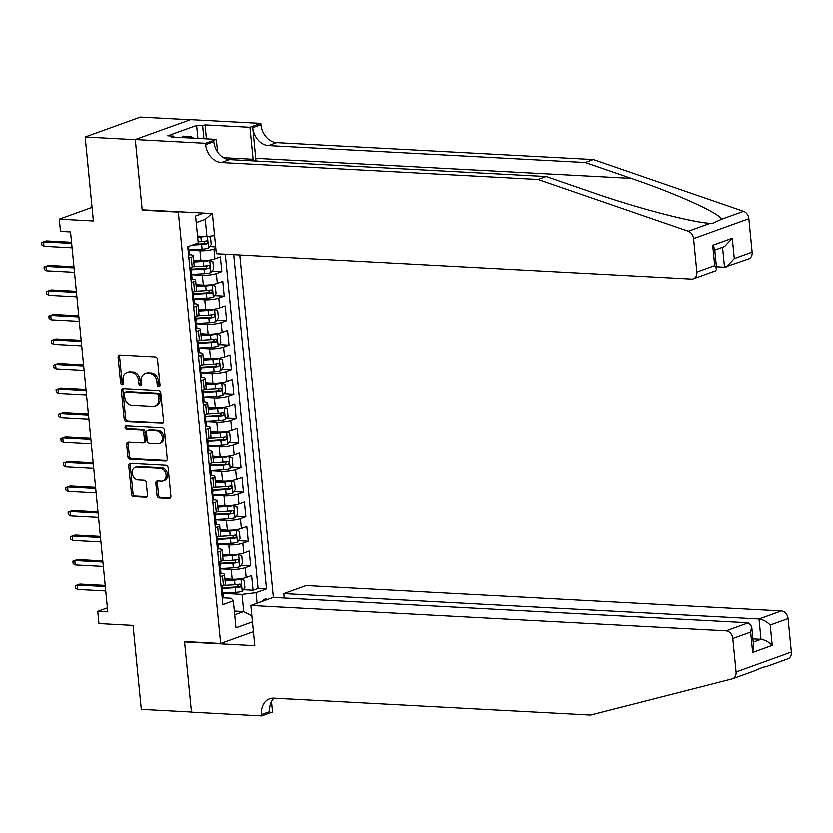 <?xml version="1.0" encoding="UTF-8"?>
<svg xmlns="http://www.w3.org/2000/svg" width="833" height="833" viewBox="0 0 833 833"><rect width="100%" height="100%" fill="white"/><g stroke="black" fill="none" stroke-linecap="round" stroke-linejoin="round"><path stroke-width="1.25" d="M158.77 386.595A1.728 1.333 -109.8 0 0 159.978 384.992L157.479 359.419A2.468 1.916 -109.8 0 0 155.271 356.909L119.837 355.025A2.468 1.916 -109.8 0 0 119.234 355.108A2.468 1.916 -109.8 0 0 118.109 357.326L120.608 382.888A1.728 1.333 -109.8 0 0 123.367 383.034L123.045 379.723A7.893 6.112 -109.8 0 1 126.668 372.643A7.893 6.112 -109.8 0 1 128.584 372.361L131.541 372.518A7.893 6.112 -109.8 0 1 138.59 380.556L138.924 383.867A1.728 1.333 -109.8 0 0 141.672 384.013L141.35 380.702A7.893 6.112 -109.8 0 1 144.973 373.611A7.893 6.112 -109.8 0 1 146.889 373.34L149.846 373.496A7.893 6.112 -109.8 0 1 156.896 381.535L157.229 384.836A1.728 1.333 -109.8 0 0 158.77 386.595M267.372 599.521A8.038 4.831 93.1 0 0 265.862 599.031A8.038 4.831 93.1 0 0 262.208 601.384M157.01 495.479A2.468 1.916 -109.8 0 0 159.218 497.988L169.151 498.519A2.468 1.916 -109.8 0 0 169.755 498.426A2.468 1.916 -109.8 0 0 170.89 496.218L168.099 467.823A2.468 1.916 -109.8 0 0 165.902 465.314L130.469 463.419A2.468 1.916 -109.8 0 0 129.865 463.502A2.468 1.916 -109.8 0 0 128.73 465.72L131.52 494.115A2.468 1.916 -109.8 0 0 133.728 496.624L145.733 497.27A2.468 1.916 -109.8 0 0 146.327 497.176A2.468 1.916 -109.8 0 0 147.462 494.969L146.275 482.817A2.468 1.916 -109.8 0 0 144.067 480.297L138.111 479.985A6.591 5.113 -109.8 0 1 132.385 474.279A6.591 5.113 -109.8 0 1 135.248 467.344A6.591 5.113 -109.8 0 1 136.851 467.115L160.175 468.354A6.591 5.113 -109.8 0 1 165.902 474.06A6.591 5.113 -109.8 0 1 163.039 480.995A6.591 5.113 -109.8 0 1 161.435 481.224L157.552 481.026A2.468 1.916 -109.8 0 0 156.948 481.11A2.468 1.916 -109.8 0 0 155.813 483.327L157.01 495.479L158.499 494.937A2.468 1.916 -109.8 0 0 160.707 497.447L170.411 497.967M178.304 212.061L142.204 210.135L135.3 139.663L85.164 136.987L93.39 220.943L59.299 219.121L60.507 231.376L70.534 231.918L107.79 611.88L97.763 611.349L98.96 623.605L133.051 625.427L141.287 709.383L191.423 712.059L184.51 641.587L220.61 643.513L178.304 212.061L179.189 211.749M161.821 423.685A2.468 1.916 -109.8 0 0 162.414 423.601A2.468 1.916 -109.8 0 0 163.549 421.383L160.769 392.989A2.468 1.916 -109.8 0 0 158.562 390.479L123.128 388.584A2.468 1.916 -109.8 0 0 122.534 388.667A2.468 1.916 -109.8 0 0 121.399 390.885L124.179 419.28A2.468 1.916 -109.8 0 0 126.387 421.79L162.935 423.279M164.434 430.401L167.214 458.796A2.468 1.916 -109.8 0 1 166.09 461.013A2.468 1.916 -109.8 0 1 165.486 461.097L130.052 459.212A2.468 1.916 -109.8 0 1 127.845 456.692L126.658 444.541A2.468 1.916 -109.8 0 1 127.793 442.333A2.468 1.916 -109.8 0 1 128.386 442.24L142.755 443.01A2.468 1.916 -109.8 0 0 143.359 442.927A2.468 1.916 -109.8 0 0 144.494 440.709L143.703 432.65A2.468 1.916 -109.8 0 0 141.495 430.14L126.543 429.339A1.728 1.333 -109.8 0 1 126.21 425.975L162.227 427.891A2.468 1.916 -109.8 0 1 164.434 430.401M85.164 136.987L140.433 117.068L190.257 119.733M243.278 589.754L253.013 590.274L251.576 575.572L246.12 577.529L245.162 567.731A10.048 1.968 174.4 0 1 231.168 569.449L220.495 568.887M240.872 565.243L250.608 565.763L249.171 551.061L243.715 553.018L242.757 543.21A10.048 1.968 174.4 0 1 228.763 544.938L218.09 544.365M238.477 540.732L248.213 541.252L246.766 526.539L241.32 528.507L240.352 518.699A10.048 1.968 174.4 0 1 226.357 520.427L215.685 519.854M236.072 516.221L245.808 516.741L244.361 502.028L238.915 503.996L237.946 494.188A10.048 1.968 174.4 0 1 223.952 495.916L213.279 495.343M233.667 491.699L243.403 492.22L241.955 477.517L236.51 479.475L235.552 469.677A10.048 1.968 174.4 0 1 221.547 471.395L210.884 470.832M231.262 467.188L240.997 467.709L239.56 452.996L234.104 454.964L233.146 445.155A10.048 1.968 174.4 0 1 219.141 446.884L208.479 446.311M228.856 442.677L238.592 443.198L237.155 428.485L231.699 430.453L230.741 420.644A10.048 1.968 174.4 0 1 216.747 422.373L206.074 421.8M226.451 418.156L236.187 418.676L234.75 403.974L229.294 405.931L228.336 396.133A10.048 1.968 174.4 0 1 214.341 397.851L203.668 397.289M224.046 393.645L233.792 394.165L232.345 379.463L226.888 381.42L225.93 371.612A10.048 1.968 174.4 0 1 211.936 373.34L201.263 372.767M221.651 369.134L231.387 369.654L229.939 354.941L224.493 356.909L223.525 347.101A10.048 1.968 174.4 0 1 209.531 348.829L198.858 348.256M219.246 344.623L228.981 345.143L227.534 330.43L222.088 332.398L221.12 322.59A10.048 1.968 174.4 0 1 207.125 324.318L196.463 323.745M216.84 320.101L226.576 320.622L225.139 305.919L219.683 307.877L218.725 298.079A10.048 1.968 174.4 0 1 204.72 299.797L194.058 299.234M214.435 295.59L224.171 296.111L222.734 281.398L217.278 283.366L216.32 273.557A10.048 1.968 174.4 0 1 202.325 275.286L191.652 274.713M212.03 271.079L221.765 271.6L220.328 256.887L214.872 258.855A10.048 1.968 174.4 0 1 200.878 260.573L193.62 260.188M246.12 577.529A10.048 1.968 -5.6 0 1 232.126 579.258L224.868 578.873M243.715 553.018A10.048 1.968 -5.6 0 1 229.721 554.747L222.463 554.361M241.32 528.507A10.048 1.968 -5.6 0 1 227.315 530.236L220.058 529.84M238.915 503.996A10.048 1.968 -5.6 0 1 224.92 505.714L217.652 505.329M236.51 479.475A10.048 1.968 -5.6 0 1 222.515 481.203L215.247 480.818M234.104 454.964A10.048 1.968 -5.6 0 1 220.11 456.692L212.842 456.297M231.699 430.453A10.048 1.968 -5.6 0 1 217.705 432.171L210.447 431.786M229.294 405.931A10.048 1.968 -5.6 0 1 215.299 407.66L208.042 407.275M226.888 381.42A10.048 1.968 -5.6 0 1 212.894 383.149L205.636 382.764M224.493 356.909A10.048 1.968 -5.6 0 1 210.489 358.638L203.231 358.242M222.088 332.398A10.048 1.968 -5.6 0 1 208.094 334.116L200.826 333.731M219.683 307.877A10.048 1.968 -5.6 0 1 205.689 309.605L198.421 309.22M217.278 283.366A10.048 1.968 -5.6 0 1 203.283 285.094L196.026 284.699M253.367 631.706L220.61 643.513M273.307 597.459L239.727 254.971M253.013 590.274L258.022 588.473L266.445 588.921L233.667 254.648M266.445 588.921L255.991 592.69L257.022 603.248M252.399 621.897L235.926 627.843L233.282 600.874L222.828 604.643L187.737 246.735L198.192 242.965L195.547 216.007L203.731 213.05M215.778 248.38L213.914 249.046A10.048 1.968 174.4 0 1 199.92 250.775L189.247 250.202M189.549 254.669A10.048 1.968 174.4 0 1 193.194 255.814L194.151 265.623A10.048 1.968 174.4 0 1 192.173 267.029L189.809 267.882M193.194 255.814A10.048 1.968 174.4 0 1 191.205 257.23L188.841 258.074M221.057 586.567L223.421 585.714A10.048 1.968 -5.6 0 0 225.399 584.308L224.431 574.499A10.048 1.968 174.4 0 1 222.453 575.905L220.089 576.759M218.652 562.056L221.016 561.203A10.048 1.968 -5.6 0 0 222.994 559.797L222.036 549.988A10.048 1.968 174.4 0 1 220.058 551.394L217.694 552.248M216.247 537.535L218.61 536.691A10.048 1.968 -5.6 0 0 220.589 535.275L219.631 525.477A10.048 1.968 174.4 0 1 217.652 526.883L215.289 527.737M213.842 513.024L216.205 512.17A10.048 1.968 -5.6 0 0 218.184 510.764L217.226 500.956A10.048 1.968 174.4 0 1 215.247 502.372L212.884 503.215M211.436 488.513L213.8 487.659A10.048 1.968 -5.6 0 0 215.778 486.253L214.82 476.445A10.048 1.968 174.4 0 1 212.842 477.85L210.478 478.704M209.041 463.991L211.405 463.148A10.048 1.968 -5.6 0 0 213.383 461.732L212.415 451.934A10.048 1.968 174.4 0 1 210.437 453.339L208.073 454.193M206.636 439.48L209 438.627A10.048 1.968 -5.6 0 0 210.978 437.221L210.01 427.412A10.048 1.968 174.4 0 1 208.031 428.828L205.668 429.672M204.231 414.969L206.594 414.116A10.048 1.968 -5.6 0 0 208.573 412.71L207.615 402.901A10.048 1.968 174.4 0 1 205.636 404.307L203.273 405.161M201.825 390.458L204.189 389.605A10.048 1.968 -5.6 0 0 206.167 388.199L205.21 378.39A10.048 1.968 174.4 0 1 203.231 379.796L200.868 380.65M199.42 365.937L201.784 365.093A10.048 1.968 -5.6 0 0 203.762 363.677L202.804 353.879A10.048 1.968 174.4 0 1 200.826 355.285L198.462 356.139M197.015 341.426L199.379 340.572A10.048 1.968 -5.6 0 0 201.357 339.166L200.399 329.358A10.048 1.968 174.4 0 1 198.421 330.774L196.057 331.617M194.62 316.915L196.973 316.061A10.048 1.968 -5.6 0 0 198.962 314.655L197.994 304.847A10.048 1.968 174.4 0 1 196.015 306.252L193.652 307.106M192.215 292.393L194.578 291.55A10.048 1.968 -5.6 0 0 196.557 290.134L195.588 280.336A10.048 1.968 174.4 0 1 193.61 281.741L191.246 282.595M221.765 271.6L216.32 273.557M224.171 296.111L218.725 298.079M226.576 320.622L221.12 322.59M228.981 345.143L223.525 347.101M231.387 369.654L225.93 371.612M233.792 394.165L228.336 396.133M236.187 418.676L230.741 420.644M238.592 443.198L233.146 445.155M240.997 467.709L235.552 469.677M243.403 492.22L237.946 494.188M245.808 516.741L240.352 518.699M248.213 541.252L242.757 543.21M250.608 565.763L245.162 567.731M258.022 588.473L225.243 254.2M234.281 611.078L243.673 611.578L241.987 594.418L222.9 593.398M214.518 235.572L206.896 236.51L197.504 236.01M206.896 236.51L205.22 219.35L196.192 222.598M107.395 607.882L97.763 611.349M92.057 207.323L59.299 219.121M234.656 614.827L243.673 611.578L251.816 615.983M223.202 597.865L231.241 598.292L233.282 600.874M209.624 246.568L215.632 246.88M191.954 279.18A10.048 1.968 174.4 0 1 195.588 280.336M194.36 303.701A10.048 1.968 174.4 0 1 197.994 304.847M196.765 328.212A10.048 1.968 174.4 0 1 200.399 329.358M199.17 352.723A10.048 1.968 174.4 0 1 202.804 353.879M201.565 377.245A10.048 1.968 174.4 0 1 205.21 378.39M203.97 401.756A10.048 1.968 174.4 0 1 207.615 402.901M206.376 426.267A10.048 1.968 174.4 0 1 210.01 427.412M208.781 450.778A10.048 1.968 174.4 0 1 212.415 451.934M211.186 475.299A10.048 1.968 174.4 0 1 214.82 476.445M213.592 499.81A10.048 1.968 174.4 0 1 217.226 500.956M215.986 524.321A10.048 1.968 174.4 0 1 219.631 525.477M218.392 548.832A10.048 1.968 174.4 0 1 222.036 549.988M220.797 573.354A10.048 1.968 174.4 0 1 224.431 574.499M241.987 594.418L255.991 592.69M205.22 219.35L211.842 213.487M142.204 210.135L143.089 209.822M159.821 385.95A1.728 1.333 -109.8 0 1 158.718 384.305L158.395 380.993A7.893 6.112 -109.8 0 0 151.335 372.955L149.846 373.496M144.973 373.611L146.473 373.08A7.893 6.112 -109.8 0 1 148.389 372.799L151.335 372.955M126.668 372.643L128.157 372.101A7.893 6.112 -109.8 0 1 130.083 371.82L133.03 371.976A7.893 6.112 -109.8 0 1 140.09 380.015L140.413 383.326A1.728 1.333 -109.8 0 0 141.516 384.971M120.077 355.035A2.468 1.916 -109.8 0 0 119.598 356.784L122.107 382.347A1.728 1.333 -109.8 0 0 123.211 384.003M123.367 388.594A2.468 1.916 -109.8 0 0 122.888 390.354L125.679 418.739A2.468 1.916 -109.8 0 0 127.876 421.259L163.081 423.133M158.27 395.488A1.728 1.333 -109.8 0 0 156.729 393.728L125.627 392.072A1.728 1.333 -109.8 0 0 124.409 393.686L124.752 397.174A7.893 6.112 -109.8 0 0 131.812 405.202L153.064 406.337A7.893 6.112 -109.8 0 0 154.99 406.067A7.893 6.112 -109.8 0 0 158.614 398.976L158.27 395.488L159.759 394.946A1.728 1.333 -109.8 0 0 158.218 393.197L156.729 393.728M126.335 391.812A1.728 1.333 -109.8 0 1 127.116 391.531L158.218 393.197M154.99 406.067L156.479 405.525A7.893 6.112 -109.8 0 0 160.103 398.434L158.614 398.976M159.759 394.946L160.103 398.434M166.746 460.545L131.552 458.671L130.052 459.212M128.626 442.261A2.468 1.916 -109.8 0 0 128.157 444.01L129.344 456.161A2.468 1.916 -109.8 0 0 131.552 458.671M143.359 442.927L144.859 442.385A2.468 1.916 -109.8 0 0 145.983 440.168L145.192 432.108A2.468 1.916 -109.8 0 0 142.995 429.599L128.032 428.797L126.543 429.339M126.689 425.996A1.728 1.333 -109.8 0 0 128.032 428.797M157.666 443.812A6.591 5.113 -109.8 0 0 159.28 443.572A6.591 5.113 -109.8 0 0 162.143 436.638A6.591 5.113 -109.8 0 0 156.406 430.932L148.191 430.494A2.468 1.916 -109.8 0 0 147.587 430.578A2.468 1.916 -109.8 0 0 146.462 432.796L147.243 440.855A2.468 1.916 -109.8 0 0 149.451 443.364L157.666 443.812M159.28 443.572L160.769 443.041A6.591 5.113 -109.8 0 0 163.632 436.096A6.591 5.113 -109.8 0 0 157.906 430.401L156.406 430.932M147.587 430.578L149.086 430.047A2.468 1.916 -109.8 0 1 149.68 429.953L157.906 430.401M157.781 481.037A2.468 1.916 -109.8 0 0 157.312 482.786L158.499 494.937M163.039 480.995L164.538 480.464A6.591 5.113 -109.8 0 0 167.402 473.519A6.591 5.113 -109.8 0 0 161.664 467.813L160.175 468.354M135.248 467.344L136.737 466.803A6.591 5.113 -109.8 0 1 138.34 466.574L161.664 467.813M130.698 463.429A2.468 1.916 -109.8 0 0 130.229 465.178L133.009 493.573A2.468 1.916 -109.8 0 0 135.217 496.083L146.993 496.718M205.001 236.416A6.654 1.312 174.4 0 1 200.847 236.926L197.619 237.113M201.565 236.228A3.394 0.666 174.4 0 1 201.409 236.239L197.556 236.468M208.396 236.333L210.468 237.207L211.186 244.569L208.437 248.088A6.654 1.312 174.4 0 1 202.044 249.182L189.226 249.942M192.35 245.069L201.596 244.527A6.654 1.312 -5.6 0 0 206.615 243.819L207.573 241.893L206.324 240.883A6.654 1.312 174.4 0 1 201.305 241.58L198.077 241.778M204.751 241.195L203.731 243.673A3.394 0.666 174.4 0 1 202.159 243.84L194.516 244.288M188.57 255.242A6.654 1.312 -5.6 0 0 189.664 254.398L189.206 249.744A6.654 1.312 -5.6 0 0 188.497 249.244L188.029 249.098M188.872 246.329L188.914 246.797A6.654 1.312 174.4 0 1 188.55 247.286L188.841 250.233A6.654 1.312 -5.6 0 0 189.206 249.744M71.544 242.257L46.252 240.904L43.566 241.872L71.659 243.371M43.993 246.287L41.889 244.954L41.65 242.497L43.566 241.872L43.993 246.287L72.086 247.786M41.65 242.497L46.252 240.904M181.74 137.539L182.708 136.133L190.736 136.56L193.745 138.174M189.757 137.966L190.736 136.56M255.887 160.998A32.716 19.659 93.1 0 0 255.7 158.312L252.691 127.668L260.875 124.721L260.739 123.367L190.549 119.629L135.279 139.538L142.172 209.77L212.363 213.519L216.299 253.721L691.577 279.086A7.539 5.841 -109.8 0 0 693.41 278.816A7.539 5.841 -109.8 0 0 696.867 272.047L693.587 238.592A7.539 5.841 -109.8 0 0 688.308 231.21L538.17 179.449L221.328 162.539A17.587 13.63 70.2 0 1 205.605 144.63L205.47 143.286L135.279 139.538M538.17 179.449L546.354 176.502L592.388 192.371C635.995 207.688 691.609 222.307 710.164 223.327L712.288 223.494L721.722 219.162C718.4 212.654 675.698 193.381 631.299 178.356L585.266 162.487L268.413 145.577A17.587 13.63 70.2 0 1 252.691 127.668M716.422 266.789L724.512 267.216L722.555 247.255M585.266 162.487L593.44 159.54L276.587 142.63A17.587 13.63 70.2 0 1 260.875 124.721M205.605 144.63L213.779 141.683A17.587 13.63 70.2 0 0 229.502 159.592L546.354 176.502M696.867 272.047L714.714 265.623L712.725 245.277L732.29 238.228L734.29 258.574L752.137 252.139L748.857 218.673L693.587 238.592M721.722 219.162L743.577 211.29L593.44 159.54M205.47 143.286L216.299 139.382L171.379 136.987L173.774 136.123L173.868 137.112M197.858 138.393L196.588 125.419L167.756 135.8L173.774 136.123M196.588 125.419L202.596 125.731L204.991 124.877L249.91 127.272L260.739 123.367M253.17 160.852A28.26 16.983 93.1 0 0 253.045 159.259L249.91 127.272M216.299 139.382L217.548 152.054M743.577 211.29A7.539 5.841 70.2 0 1 748.857 218.673M752.137 252.139A7.539 5.841 70.2 0 1 748.669 258.907L724.512 267.216M204.991 124.877L206.355 138.851M203.877 138.715L202.596 125.731M714.714 265.623L716.64 269.069L715.516 270.85L693.41 278.816M712.725 245.277L714.652 248.723L716.64 269.069M732.29 238.228L724.564 246.526L714.776 250.056M734.29 258.574L726.563 266.872M763.413 667.191L765.652 666.806M765.621 666.858C764.881 666.546 761.029 667.931 754.063 671.023M250.795 605.497L726.064 630.862L748.398 622.813L273.12 597.448L250.795 605.497L254.731 645.7L184.551 641.951L191.434 712.184L261.624 715.932L272.453 712.028L271.423 701.563M185.426 641.629L184.551 641.951M754.781 670.784L732.624 678.77A7.539 5.841 -109.8 0 1 732.207 678.895L590.691 715.078L273.838 698.169A17.587 13.63 -109.8 0 0 269.569 698.783A17.587 13.63 -109.8 0 0 261.489 714.579L261.624 715.932M284.157 598.042L283.73 593.627L306.055 585.578L781.333 610.943A7.539 5.841 70.2 0 1 788.07 618.627L770.223 625.052L772.212 645.398L752.647 652.447L750.648 632.101L732.801 638.536L736.08 672.002L791.35 652.083A7.539 5.841 70.2 0 1 787.893 658.851L765.746 666.827M788.07 618.627L791.35 652.083M273.942 698.2L306.055 699.918M283.73 593.627L758.998 618.992L781.333 610.943M732.624 678.77A7.539 5.841 -109.8 0 0 736.08 672.002M732.801 638.536A7.539 5.841 -109.8 0 0 726.064 630.862M273.963 698.179A17.587 13.63 -109.8 0 0 269.663 711.632L261.489 714.579M752.907 638.911L760.998 639.338L758.998 618.992C762.955 619.554 766.704 621.574 770.223 625.052M772.212 645.398C768.692 641.92 764.954 639.9 760.998 639.338L753.219 642.139M752.647 652.447L753.688 646.887L751.699 626.541L748.398 622.813M750.648 632.101L751.699 626.541M191.621 274.453L204.449 273.693A6.654 1.312 174.4 0 0 210.843 272.61L213.592 269.08L212.873 261.729L209.635 260.344A6.654 1.312 174.4 0 1 203.252 261.437L193.797 261.999M209.635 260.344L208.146 260.271M205.97 260.479A3.394 0.666 174.4 0 1 203.814 260.75L193.735 261.354M191.173 269.798L203.991 269.038A6.654 1.312 -5.6 0 0 209.021 268.341L209.978 266.404L208.729 265.394A6.654 1.312 174.4 0 1 203.71 266.102L192.902 266.737M207.146 265.717L206.136 268.184A3.394 0.666 174.4 0 1 204.564 268.351L191.101 269.153M194.027 298.974L206.855 298.214A6.654 1.312 174.4 0 0 213.248 297.121L215.997 293.591L215.268 286.24L212.04 284.865A6.654 1.312 174.4 0 1 205.657 285.958L196.203 286.51M212.04 284.865L210.551 284.782M208.375 285.001A3.394 0.666 174.4 0 1 206.22 285.261L196.13 285.865M193.568 294.309L206.397 293.549A6.654 1.312 -5.6 0 0 211.426 292.852L212.384 290.915L211.134 289.915A6.654 1.312 174.4 0 1 206.115 290.613L195.307 291.248M209.552 290.228L208.531 292.695A3.394 0.666 174.4 0 1 206.959 292.862L193.506 293.664M196.432 323.485L209.26 322.725A6.654 1.312 174.4 0 0 215.653 321.632L218.392 318.102L217.673 310.751L214.445 309.376A6.654 1.312 174.4 0 1 208.063 310.47L198.598 311.032M214.445 309.376L212.946 309.293M210.78 309.512A3.394 0.666 174.4 0 1 208.625 309.782L198.535 310.376M195.974 318.831L208.802 318.071A6.654 1.312 -5.6 0 0 213.821 317.363L214.789 315.436L213.54 314.426A6.654 1.312 174.4 0 1 208.51 315.124L197.713 315.769M211.957 314.739L210.936 317.217A3.394 0.666 174.4 0 1 209.364 317.383L195.911 318.175M198.837 347.996L211.665 347.236A6.654 1.312 174.4 0 0 218.048 346.143L220.797 342.623L220.079 335.262L216.851 333.887A6.654 1.312 174.4 0 1 210.457 334.981L201.003 335.543M216.851 333.887L215.351 333.814M213.186 334.023A3.394 0.666 174.4 0 1 211.03 334.293L200.94 334.897M198.379 343.342L211.207 342.582A6.654 1.312 -5.6 0 0 216.226 341.884L217.194 339.947L215.945 338.937A6.654 1.312 174.4 0 1 210.916 339.635L200.118 340.281M214.362 339.25L213.342 341.728A3.394 0.666 174.4 0 1 211.769 341.894L198.316 342.696M190.976 279.763A6.654 1.312 -5.6 0 0 192.059 278.909L191.611 274.255A6.654 1.312 -5.6 0 0 190.903 273.755L190.434 273.62M190.944 267.476L191.319 271.308A6.654 1.312 174.4 0 1 190.955 271.797L191.246 274.744A6.654 1.312 -5.6 0 0 191.611 274.255M73.95 266.768L48.658 265.425L45.971 266.393L74.054 267.893M46.398 270.798L44.295 269.465L44.055 267.018L45.971 266.393L46.398 270.798L74.491 272.297M44.055 267.018L48.658 265.425M193.381 304.274A6.654 1.312 -5.6 0 0 194.464 303.42L194.006 298.766A6.654 1.312 -5.6 0 0 193.308 298.266L192.839 298.131M193.35 291.987L193.725 295.83A6.654 1.312 174.4 0 1 193.36 296.319L193.641 299.255A6.654 1.312 -5.6 0 0 194.006 298.766M76.355 291.29L51.063 289.936L48.366 290.904L76.459 292.404M48.803 295.319L46.7 293.976L46.461 291.529L48.366 290.904L48.803 295.319L76.896 296.819M46.461 291.529L51.063 289.936M195.776 328.785A6.654 1.312 -5.6 0 0 196.869 327.942L196.411 323.277A6.654 1.312 -5.6 0 0 195.713 322.788L195.245 322.642M195.745 316.498L196.13 320.341A6.654 1.312 174.4 0 1 195.765 320.83L196.047 323.766A6.654 1.312 -5.6 0 0 196.411 323.277M78.76 315.801L53.458 314.447L50.771 315.415L78.864 316.915M51.209 319.83L49.105 318.498L48.866 316.04L50.771 315.415L51.209 319.83L79.302 321.33M48.866 316.04L53.458 314.447M198.181 353.307A6.654 1.312 -5.6 0 0 199.274 352.453L198.816 347.798A6.654 1.312 -5.6 0 0 198.119 347.299L197.65 347.153M198.15 341.02L198.525 344.852A6.654 1.312 174.4 0 1 198.16 345.341L198.452 348.288A6.654 1.312 -5.6 0 0 198.816 347.798M81.155 340.312L55.863 338.958L53.177 339.926L81.27 341.426M53.614 344.341L51.5 343.009L51.261 340.562L53.177 339.926L53.614 344.341L81.707 345.841M51.261 340.562L55.863 338.958M201.242 372.518L214.071 371.757A6.654 1.312 174.4 0 0 220.453 370.664L223.202 367.134L222.484 359.783L219.256 358.409A6.654 1.312 174.4 0 1 212.863 359.492L203.408 360.054M219.256 358.409L217.757 358.325M215.591 358.534A3.394 0.666 174.4 0 1 213.425 358.804L203.346 359.408M200.784 367.853L213.612 367.093A6.654 1.312 -5.6 0 0 218.631 366.395L219.6 364.458L218.34 363.448A6.654 1.312 174.4 0 1 213.321 364.156L202.523 364.792M216.767 363.771L215.747 366.239A3.394 0.666 174.4 0 1 214.175 366.405L200.722 367.207M200.586 377.818A6.654 1.312 -5.6 0 0 201.68 376.964L201.222 372.309A6.654 1.312 -5.6 0 0 200.524 371.81L200.045 371.674M200.555 365.531L200.93 369.363A6.654 1.312 174.4 0 1 200.566 369.852L200.857 372.799A6.654 1.312 -5.6 0 0 201.222 372.309M83.56 364.823L58.268 363.48L55.582 364.448L83.675 365.947M56.019 368.863L53.906 367.52L53.666 365.073L55.582 364.448L56.019 368.863L84.102 370.362M53.666 365.073L58.268 363.48M203.648 397.029L216.476 396.269A6.654 1.312 174.4 0 0 222.859 395.175L225.608 391.645L224.889 384.294L221.661 382.92A6.654 1.312 174.4 0 1 215.268 384.013L205.813 384.575M221.661 382.92L220.162 382.836M217.996 383.055A3.394 0.666 174.4 0 1 215.83 383.326L205.751 383.919M203.19 392.374L216.018 391.604A6.654 1.312 -5.6 0 0 221.037 390.906L221.994 388.969L220.745 387.97A6.654 1.312 174.4 0 1 215.726 388.667L204.918 389.313M219.173 388.282L218.152 390.75A3.394 0.666 174.4 0 1 216.58 390.916L203.127 391.718M202.992 402.329A6.654 1.312 -5.6 0 0 204.085 401.485L203.627 396.82A6.654 1.312 -5.6 0 0 202.919 396.321L202.45 396.185M202.96 390.042L203.335 393.884A6.654 1.312 174.4 0 1 202.971 394.373L203.262 397.31A6.654 1.312 -5.6 0 0 203.627 396.82M85.966 389.344L60.674 387.991L57.987 388.959L86.08 390.458M58.414 393.374L56.311 392.041L56.071 389.584L57.987 388.959L58.414 393.374L86.507 394.873M56.071 389.584L60.674 387.991M206.053 421.54L218.871 420.78A6.654 1.312 174.4 0 0 225.264 419.686L228.013 416.156L227.294 408.805L224.056 407.431A6.654 1.312 174.4 0 1 217.673 408.524L208.219 409.086M224.056 407.431L222.567 407.347M220.391 407.566A3.394 0.666 174.4 0 1 218.236 407.837L208.156 408.43M205.595 416.885L218.423 416.125A6.654 1.312 -5.6 0 0 223.442 415.417L224.4 413.491L223.15 412.481A6.654 1.312 174.4 0 1 218.131 413.178L207.323 413.824M221.568 412.793L220.558 415.271A3.394 0.666 174.4 0 1 218.985 415.438L205.532 416.229M205.397 426.84A6.654 1.312 -5.6 0 0 206.48 425.996L206.032 421.342A6.654 1.312 -5.6 0 0 205.324 420.842L204.856 420.696M205.366 414.563L205.741 418.395A6.654 1.312 174.4 0 1 205.376 418.884L205.668 421.831A6.654 1.312 -5.6 0 0 206.032 421.342M88.371 413.855L63.079 412.502L60.392 413.47L88.485 414.969M60.819 417.885L58.716 416.552L58.477 414.095L60.392 413.47L60.819 417.885L88.912 419.384M58.477 414.095L63.079 412.502M208.448 446.051L221.276 445.291A6.654 1.312 174.4 0 0 227.669 444.208L230.418 440.678L229.689 433.316L226.461 431.942A6.654 1.312 174.4 0 1 220.079 433.035L210.624 433.597M226.461 431.942L224.972 431.869M222.796 432.077A3.394 0.666 174.4 0 1 220.641 432.348L210.551 432.952M208 441.396L220.818 440.636A6.654 1.312 -5.6 0 0 225.847 439.939L226.805 438.002L225.556 436.992A6.654 1.312 174.4 0 1 220.537 437.7L209.729 438.335M223.973 437.315L222.952 439.782A3.394 0.666 174.4 0 1 221.391 439.949L207.927 440.751M207.802 451.361A6.654 1.312 -5.6 0 0 208.885 450.507L208.427 445.853A6.654 1.312 -5.6 0 0 207.729 445.353L207.261 445.207M207.771 439.074L208.146 442.906A6.654 1.312 174.4 0 1 207.781 443.395L208.063 446.342A6.654 1.312 -5.6 0 0 208.427 445.853M90.776 438.366L65.484 437.023L62.787 437.991L90.88 439.491M63.225 442.396L61.121 441.063L60.882 438.616L62.787 437.991L63.225 442.396L91.318 443.895M60.882 438.616L65.484 437.023M210.853 470.572L223.681 469.812A6.654 1.312 174.4 0 0 230.075 468.719L232.813 465.189L232.095 457.838L228.867 456.463A6.654 1.312 174.4 0 1 222.484 457.556L213.019 458.108M228.867 456.463L227.367 456.38M225.202 456.599A3.394 0.666 174.4 0 1 223.046 456.859L212.956 457.463M210.395 465.907L223.223 465.147A6.654 1.312 -5.6 0 0 228.242 464.45L229.21 462.513L227.961 461.513A6.654 1.312 174.4 0 1 222.932 462.211L212.134 462.846M226.378 461.826L225.358 464.293A3.394 0.666 174.4 0 1 223.785 464.46L210.333 465.262M210.197 475.872A6.654 1.312 -5.6 0 0 211.29 475.018L210.832 470.364A6.654 1.312 -5.6 0 0 210.135 469.864L209.666 469.729M210.166 463.585L210.551 467.428A6.654 1.312 174.4 0 1 210.187 467.917L210.468 470.853A6.654 1.312 -5.6 0 0 210.832 470.364M93.181 462.877L67.889 461.534L65.193 462.502L93.286 464.002M65.63 466.917L63.527 465.574L63.287 463.127L65.193 462.502L65.63 466.917L93.723 468.417M63.287 463.127L67.889 461.534M213.258 495.083L226.087 494.323A6.654 1.312 174.4 0 0 232.469 493.23L235.218 489.7L234.5 482.349L231.272 480.974A6.654 1.312 174.4 0 1 224.879 482.068L215.424 482.63M231.272 480.974L229.773 480.891M227.607 481.11A3.394 0.666 174.4 0 1 225.451 481.38L215.362 481.974M212.8 490.429L225.628 489.669A6.654 1.312 -5.6 0 0 230.647 488.961L231.616 487.034L230.366 486.024A6.654 1.312 174.4 0 1 225.337 486.722L214.539 487.367M228.783 486.337L227.763 488.815A3.394 0.666 174.4 0 1 226.191 488.981L212.738 489.773M212.602 500.383A6.654 1.312 -5.6 0 0 213.696 499.54L213.238 494.875A6.654 1.312 -5.6 0 0 212.54 494.386L212.071 494.24M212.571 488.096L212.946 491.939A6.654 1.312 174.4 0 1 212.582 492.428L212.873 495.364A6.654 1.312 -5.6 0 0 213.238 494.875M95.587 487.399L70.284 486.045L67.598 487.013L95.691 488.513M68.035 491.428L65.922 490.096L65.682 487.638L67.598 487.013L68.035 491.428L96.128 492.928M65.682 487.638L70.284 486.045M215.664 519.594L228.492 518.834A6.654 1.312 174.4 0 0 234.875 517.741L237.624 514.221L236.905 506.86L233.677 505.485A6.654 1.312 174.4 0 1 227.284 506.579L217.829 507.141M233.677 505.485L232.178 505.412M230.012 505.621A3.394 0.666 174.4 0 1 227.846 505.891L217.767 506.485M215.206 514.94L228.034 514.18A6.654 1.312 -5.6 0 0 233.053 513.482L234.021 511.545L232.761 510.535A6.654 1.312 174.4 0 1 227.742 511.233L216.944 511.879M231.189 510.848L230.168 513.326A3.394 0.666 174.4 0 1 228.596 513.492L215.143 514.294M215.008 524.905A6.654 1.312 -5.6 0 0 216.101 524.051L215.643 519.396A6.654 1.312 -5.6 0 0 214.945 518.897L214.477 518.751M214.976 512.618L215.351 516.45A6.654 1.312 174.4 0 1 214.987 516.939L215.278 519.886A6.654 1.312 -5.6 0 0 215.643 519.396M97.982 511.91L72.69 510.556L70.003 511.524L98.096 513.024M70.441 515.939L68.327 514.607L68.087 512.16L70.003 511.524L70.441 515.939L98.523 517.439M68.087 512.16L72.69 510.556M218.069 544.116L230.897 543.345A6.654 1.312 174.4 0 0 237.28 542.262L240.029 538.732L239.31 531.381L236.083 530.007A6.654 1.312 174.4 0 1 229.689 531.09L220.235 531.652M236.083 530.007L234.583 529.923M232.417 530.132A3.394 0.666 174.4 0 1 230.252 530.402L220.172 531.006M217.611 539.451L230.439 538.691A6.654 1.312 -5.6 0 0 235.458 537.993L236.426 536.056L235.166 535.046A6.654 1.312 174.4 0 1 230.147 535.754L219.339 536.39M233.594 535.369L232.574 537.837A3.394 0.666 174.4 0 1 231.001 538.003L217.548 538.805M217.413 549.416A6.654 1.312 -5.6 0 0 218.506 548.562L218.048 543.907A6.654 1.312 -5.6 0 0 217.34 543.408L216.872 543.272M217.382 537.129L217.757 540.961A6.654 1.312 174.4 0 1 217.392 541.45L217.684 544.397A6.654 1.312 -5.6 0 0 218.048 543.907M100.387 536.421L75.095 535.078L72.409 536.046L100.501 537.545M72.835 540.461L70.732 539.118L70.493 536.671L72.409 536.046L72.835 540.461L100.928 541.95M70.493 536.671L75.095 535.078M220.474 568.627L233.292 567.867A6.654 1.312 174.4 0 0 239.685 566.773L242.434 563.243L241.716 555.892L238.488 554.518A6.654 1.312 174.4 0 1 232.095 555.611L222.64 556.173M238.488 554.518L236.988 554.434M234.812 554.653A3.394 0.666 174.4 0 1 232.657 554.924L222.578 555.517M220.016 563.972L232.844 563.202A6.654 1.312 -5.6 0 0 237.863 562.504L238.821 560.567L237.572 559.568A6.654 1.312 174.4 0 1 232.553 560.265L221.745 560.901M235.989 559.88L234.979 562.348A3.394 0.666 174.4 0 1 233.407 562.514L219.954 563.316M219.818 573.927A6.654 1.312 -5.6 0 0 220.901 573.083L220.453 568.418A6.654 1.312 -5.6 0 0 219.745 567.919L219.277 567.783M219.787 561.64L220.162 565.482A6.654 1.312 174.4 0 1 219.797 565.971L220.089 568.908A6.654 1.312 -5.6 0 0 220.453 568.418M102.792 560.942L77.5 559.589L74.814 560.557L102.907 562.056M75.241 564.972L73.137 563.639L72.898 561.182L74.814 560.557L75.241 564.972L103.334 566.471M72.898 561.182L77.5 559.589M222.869 593.138L235.697 592.378A6.654 1.312 174.4 0 0 242.091 591.284L244.84 587.754L244.111 580.403L240.883 579.029A6.654 1.312 174.4 0 1 234.5 580.122L225.045 580.684M240.883 579.029L239.394 578.945M237.218 579.164A3.394 0.666 174.4 0 1 235.062 579.435L224.983 580.028M222.421 588.483L235.239 587.723A6.654 1.312 -5.6 0 0 240.268 587.015L241.226 585.089L239.977 584.079A6.654 1.312 174.4 0 1 234.958 584.776L224.15 585.422M238.394 584.391L237.374 586.869A3.394 0.666 174.4 0 1 235.812 587.036L222.349 587.827M222.224 598.438A6.654 1.312 -5.6 0 0 223.306 597.594L222.848 592.929A6.654 1.312 -5.6 0 0 222.151 592.44L221.682 592.294M222.192 586.161L222.567 589.993A6.654 1.312 174.4 0 1 222.203 590.482L222.494 593.429A6.654 1.312 -5.6 0 0 222.848 592.929M105.197 585.453L79.906 584.1L77.219 585.068L105.302 586.567M77.646 589.483L75.543 588.15L75.303 585.693L77.219 585.068L77.646 589.483L105.739 590.982M75.303 585.693L79.906 584.1M232.126 579.258L231.168 569.449M229.721 554.747L228.763 544.938M227.315 530.236L226.357 520.427M224.92 505.714L223.952 495.916M222.515 481.203L221.547 471.395M220.11 456.692L219.141 446.884M217.705 432.171L216.747 422.373M215.299 407.66L214.341 397.851M212.894 383.149L211.936 373.34M210.489 358.638L209.531 348.829M208.094 334.116L207.125 324.318M205.689 309.605L204.72 299.797M203.283 285.094L202.325 275.286M200.878 260.573L199.92 250.775M192.173 267.029L191.205 257.23M223.421 585.714L222.453 575.905M221.016 561.203L220.058 551.394M218.61 536.691L217.652 526.883M216.205 512.17L215.247 502.372M213.8 487.659L212.842 477.85M211.405 463.148L210.437 453.339M209 438.627L208.031 428.828M206.594 414.116L205.636 404.307M204.189 389.605L203.231 379.796M201.784 365.093L200.826 355.285M199.379 340.572L198.421 330.774M196.973 316.061L196.015 306.252M194.578 291.55L193.61 281.741M214.872 258.855L213.914 249.046M158.395 380.993L156.896 381.535M148.389 372.799L146.889 373.34M140.413 383.326L138.924 383.867M140.09 380.015L138.59 380.556M133.03 371.976L131.541 372.518M130.083 371.82L128.584 372.361M122.107 382.347L120.608 382.888M119.598 356.784L118.109 357.326M158.718 384.305L157.229 384.836M127.876 421.259L126.387 421.79M125.679 418.739L124.179 419.28M122.888 390.354L121.399 390.885M127.116 391.531L125.627 392.072M166.6 460.701L165.486 461.097M129.344 456.161L127.845 456.692M128.157 444.01L126.658 444.541M145.983 440.168L144.494 440.709M145.192 432.108L143.703 432.65M142.995 429.599L141.495 430.14M149.68 429.953L148.191 430.494M157.312 482.786L155.813 483.327M138.34 466.574L136.851 467.115M146.847 496.864L145.733 497.27M135.217 496.083L133.728 496.624M133.009 493.573L131.52 494.115M130.229 465.178L128.73 465.72M170.276 498.113L169.151 498.519M160.707 497.447L159.218 497.988M208.51 248.005L207.375 236.457M201.305 241.58L200.847 236.926M202.044 249.182L201.596 244.527M203.731 243.673L206.615 243.819M631.299 178.356L255.7 158.312M268.413 145.577L276.587 142.63M229.502 159.592L221.328 162.539M688.308 231.21L710.164 223.327M223.431 157.687L253.045 159.259M210.916 272.516L209.718 260.385M203.71 266.102L203.252 261.437M204.449 273.693L203.991 269.038M206.136 268.184L209.021 268.341M213.31 297.027L212.123 284.896M206.115 290.613L205.657 285.958M206.855 298.214L206.397 293.549M208.531 292.695L211.426 292.852M215.716 321.548L214.529 309.407M208.51 315.124L208.063 310.47M209.26 322.725L208.802 318.071M210.936 317.217L213.821 317.363M218.121 346.059L216.934 333.929M210.916 339.635L210.457 334.981M211.665 347.236L211.207 342.582M213.342 341.728L216.226 341.884M220.526 370.57L219.339 358.44M213.321 364.156L212.863 359.492M214.071 371.757L213.612 367.093M215.747 366.239L218.631 366.395M222.932 395.092L221.734 382.951M215.726 388.667L215.268 384.013M216.476 396.269L216.018 391.604M218.152 390.75L221.037 390.906M225.337 419.603L224.139 407.462M218.131 413.178L217.673 408.524M218.871 420.78L218.423 416.125M220.558 415.271L223.442 415.417M227.732 444.114L226.545 431.983M220.537 437.7L220.079 433.035M221.276 445.291L220.818 440.636M222.952 439.782L225.847 439.939M230.137 468.625L228.95 456.494M222.932 462.211L222.484 457.556M223.681 469.812L223.223 465.147M225.358 464.293L228.242 464.45M232.542 493.146L231.355 481.005M225.337 486.722L224.879 482.068M226.087 494.323L225.628 489.669M227.763 488.815L230.647 488.961M234.948 517.657L233.761 505.527M227.742 511.233L227.284 506.579M228.492 518.834L228.034 514.18M230.168 513.326L233.053 513.482M237.353 542.168L236.166 530.038M230.147 535.754L229.689 531.09M230.897 543.345L230.439 538.691M232.574 537.837L235.458 537.993M239.758 566.69L238.561 554.549M232.553 560.265L232.095 555.611M233.292 567.867L232.844 563.202M234.979 562.348L237.863 562.504M242.153 591.201L240.966 579.06M234.958 584.776L234.5 580.122M235.697 592.378L235.239 587.723M237.374 586.869L240.268 587.015M126.699 391.593L125.2 392.135"/></g></svg>
